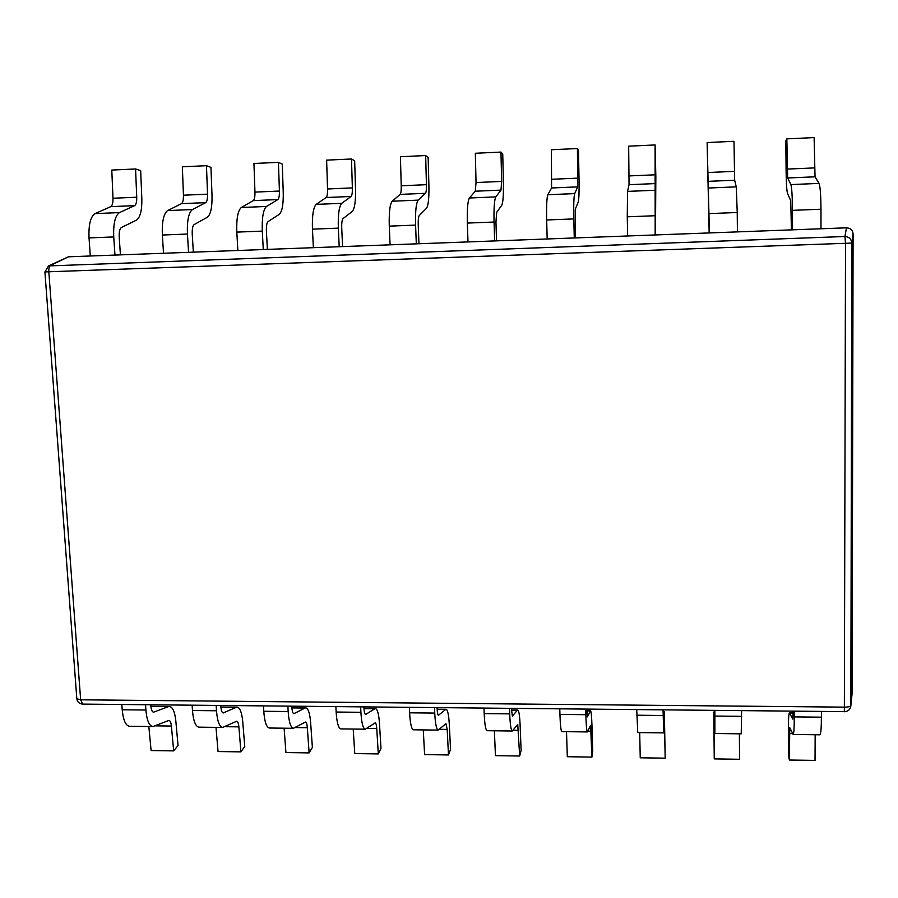 <?xml version="1.0" encoding="UTF-8"?>
<svg xmlns="http://www.w3.org/2000/svg" width="898" height="898" viewBox="0 0 898 898"><rect width="100%" height="100%" fill="white"/><g stroke="black" fill="none" stroke-linecap="round" stroke-linejoin="round"><path stroke-width="1.35" d="M846.488 227.823L844.917 236.511L48.492 265.931L68.439 256.806L846.488 227.823C850.518 228.058 852.718 230.146 853.1 234.097L852.09 693.683L850.776 706.412M844.917 236.511C849.104 236.814 851.405 239.003 851.809 243.055L845.523 243.313L844.917 236.511M852.09 693.683L850.833 705.862C850.271 709.499 848.116 711.463 844.356 711.744L845.523 243.313L44.911 271.914L76.824 698.734L80.652 699.811L82.65 704.099L844.232 711.643M68.439 256.806L50.591 265.438C49.267 266.19 48.672 268.311 48.818 271.802L80.652 699.811L844.827 707.141C848.475 707.085 850.485 706.535 850.844 705.502L851.809 243.055L853.1 234.097M793.181 711.238L792.754 719.096L789.409 712.788C788.77 713.472 788.433 718.557 788.399 728.042L788.377 754.23L789.353 760.022L789.769 727.672L793.159 734.474C793.888 733.688 794.259 727.829 794.259 716.896L794.236 711.25M821.401 711.519L821.401 717.176C821.356 728.143 820.862 734.014 819.941 734.811L793.159 734.474M789.353 760.022L815.036 760.404L815.16 734.744M714.628 710.441L714.606 718.254L713.764 712.024L714.247 758.9L714.011 726.796L714.864 733.509L714.875 710.453M741.602 710.722L741.232 733.834L714.864 733.509M714.247 758.9L739.548 759.281L739.391 733.812M663.05 709.925L663.734 732.88L637.76 732.566L636.727 709.667M639.702 732.588L640.24 757.8L665.182 758.17L664.352 711.519L663.353 711.508M663.734 732.88L664.509 726.213L665.182 758.17M663.364 711.71L664.295 711.71L663.577 717.704L663.33 709.925M585.709 709.151L585.844 714.685C586.147 725.393 586.675 731.152 587.415 731.937L561.834 731.623C560.913 730.837 560.273 725.09 559.937 714.415L559.791 708.892M566.503 731.679L567.323 756.722L591.894 757.093L592.702 751.446L591.973 725.752C591.67 716.436 591.198 711.44 590.547 710.767L586.798 710.722M587.415 731.937L590.592 725.348L591.894 757.093M586.798 710.924L590.323 710.958L587.393 716.873L586.753 709.162M509.536 708.387L509.716 713.876C510.131 724.506 510.973 730.22 512.242 731.017L487.042 730.703C485.605 729.906 484.662 724.215 484.202 713.607L484.011 708.129M494.371 730.792L495.449 755.656L519.661 756.015L521.121 750.414L520.11 724.91C519.695 715.661 518.932 710.7 517.809 710.026L511.4 709.959M512.242 731.017L517.753 724.506L519.661 756.015M511.411 710.15L517.439 710.217L512.365 716.065L511.344 708.399M434.531 707.635L434.744 713.079C435.272 723.631 436.417 729.311 438.19 730.096L413.372 729.793C411.43 728.996 410.184 723.339 409.623 712.821L409.387 707.377M423.272 729.917L424.608 754.601L448.472 754.96L450.549 749.415L449.281 724.08C448.753 714.898 447.698 709.97 446.138 709.285L437.124 709.196M438.19 730.096L445.969 723.665L447.193 729.423L448.472 754.96M437.135 709.398L445.61 709.476L438.449 715.268C437.753 714.943 437.304 712.731 437.101 708.612L437.068 707.658M360.648 706.894L360.906 712.305C361.535 722.778 362.983 728.413 365.25 729.198L340.791 728.895C338.366 728.11 336.817 722.486 336.155 712.035L335.886 706.636M353.195 729.053L354.766 753.568L378.305 753.916L380.976 748.416L379.461 723.26C378.81 714.146 377.497 709.24 375.487 708.567L363.971 708.455M365.25 729.198L375.218 722.845C375.993 723.092 376.509 725 376.756 728.559L378.305 753.916M363.982 708.645L374.814 708.758L365.632 714.471C364.745 714.157 364.184 711.957 363.937 707.871L363.892 706.928M374.814 708.758L375.487 708.567M287.876 706.165L288.168 711.53C288.898 721.925 290.626 727.526 293.377 728.312L269.277 728.02C266.38 727.223 264.54 721.644 263.776 711.272L263.484 705.918M284.105 728.199L285.923 752.546L309.125 752.894L312.381 747.439L310.618 722.452C309.866 713.405 308.283 708.533 305.859 707.86L291.884 707.714M293.377 728.312L305.477 722.026C306.42 722.284 307.037 724.181 307.329 727.706L309.125 752.894M291.906 707.905L305.028 708.039L293.882 713.697C292.815 713.382 292.131 711.194 291.85 707.141L291.805 706.198M305.028 708.039L305.859 707.86M216.171 705.435L216.497 710.767C217.327 721.094 219.348 726.65 222.558 727.447L198.817 727.155C195.45 726.359 193.339 720.813 192.475 710.52L192.138 705.199M215.991 727.358L218.046 751.536L240.922 751.873L244.75 746.474L242.741 721.655C241.888 712.664 240.035 707.837 237.207 707.164L220.863 706.995M222.558 727.447L236.724 721.229C237.824 721.487 238.542 723.361 238.879 726.864L240.922 751.873M220.886 707.186L236.241 707.343L223.187 712.933C221.929 712.619 221.144 710.441 220.829 706.412L220.773 705.48M236.241 707.343L237.207 707.164M145.532 704.728L145.891 710.026C146.823 720.263 149.113 725.786 152.761 726.583L129.368 726.291C125.563 725.494 123.183 719.994 122.218 709.768L121.847 704.492M148.832 726.538L151.111 750.548L173.673 750.885L178.051 745.52L175.817 720.881C174.852 711.946 172.753 707.141 169.52 706.468L150.875 706.277M152.761 726.583L168.947 720.432C170.193 720.69 171.013 722.564 171.395 726.044L173.673 750.885M150.898 706.468L168.42 706.647L153.513 712.181C152.088 711.867 151.19 709.712 150.83 705.705L150.774 704.784M168.42 706.647L169.52 706.468M786.839 138.864L814.116 137.596L815.036 176.816L819.043 183.405C820.222 186.402 820.873 195.012 820.974 209.223L820.996 228.766L792.541 229.832L792.474 210.345C792.339 196.168 791.812 187.581 790.869 184.584L787.681 177.972L786.839 138.864L785.84 140.941L786.098 170.867C786.255 183.338 786.738 190.915 787.568 193.575L790.734 200.624L791.43 229.877M707.13 142.546L733.98 141.3L734.665 180.217L736.27 186.863L737.236 212.512L737.404 231.886L709.42 232.93L707.13 142.546L709.162 232.941M655.102 144.948L655.181 234.95L627.635 235.972L627.264 216.811L627.556 191.397L629.049 184.696L628.667 146.172L655.102 144.948L655.843 176.479L655.473 234.939M577.436 148.54L577.672 186.874L574.698 193.598C573.844 196.606 573.553 205.036 573.811 218.91L574.271 237.959L547.174 238.969L546.669 219.976C546.388 206.147 546.781 197.728 547.847 194.72L551.574 187.974L551.406 149.742L577.436 148.54L578.48 150.494L579.042 179.791C579.232 192.004 578.952 199.457 578.211 202.117L575.259 209.279L575.371 237.925M500.961 152.076L501.634 181.441L500.983 190.118L495.819 196.887C494.338 199.895 493.754 208.28 494.057 222.031L494.663 240.933L467.993 241.921L467.342 223.074C467.027 209.357 467.712 201.006 469.396 197.998L475.289 191.207L476.041 182.541L475.334 153.266L500.961 152.076L502.745 153.973L503.408 183.046C503.598 195.169 503.048 202.566 501.758 205.249L496.639 212.433L495.954 222.21L496.549 240.855M425.652 155.556L426.438 184.685C426.516 189.433 426.191 192.318 425.472 193.317L418.187 200.131C416.1 203.139 415.224 211.468 415.583 225.106L416.313 243.852L390.069 244.828L389.283 226.139C388.913 212.534 389.878 204.228 392.179 201.219L400.16 194.395C400.957 193.384 401.305 190.511 401.226 185.785L400.418 156.723L425.652 155.556L428.144 157.408L428.918 186.256C429.109 198.29 428.301 205.642 426.471 208.325L419.243 215.531C418.434 216.755 418.098 219.988 418.232 225.252L418.962 243.751M351.488 158.991L352.364 187.895C352.454 192.61 352.027 195.461 351.096 196.471L341.768 203.318C339.074 206.327 337.929 214.6 338.333 228.137L339.197 246.726L313.368 247.68L312.448 229.147C312.044 215.655 313.279 207.393 316.163 204.385L326.176 197.526C327.164 196.516 327.624 193.665 327.546 188.973L326.625 160.136L351.488 158.991L354.665 160.787L355.529 189.422C355.743 201.365 354.665 208.673 352.319 211.344L343.058 218.596C342.015 219.808 341.577 223.03 341.734 228.249L342.576 246.591M278.436 162.358L279.413 191.049C279.491 195.73 278.975 198.57 277.841 199.581L266.526 206.45C263.26 209.47 261.857 217.686 262.295 231.112L263.282 249.554L237.858 250.497L236.814 232.111C236.365 218.719 237.858 210.525 241.315 207.505L253.292 200.613C254.493 199.603 255.043 196.774 254.953 192.105L253.943 163.492L278.436 162.358L282.275 164.121L283.24 192.531C283.454 204.385 282.14 211.659 279.278 214.33L268.042 221.604C266.785 222.816 266.235 226.015 266.414 231.201L267.38 249.397M206.461 165.692L207.539 194.159C207.629 198.795 207.011 201.623 205.687 202.634L192.441 209.548C188.625 212.557 186.952 220.728 187.435 234.041L188.558 252.338L163.515 253.27L162.358 235.029C161.853 221.739 163.616 213.601 167.623 210.581L181.508 203.655C182.889 202.645 183.54 199.827 183.45 195.203L182.339 166.804L206.461 165.692L210.951 167.398L212.018 195.607C212.242 207.371 210.682 214.588 207.326 217.271L194.17 224.567C192.7 225.78 192.06 228.968 192.239 234.097L193.339 252.158M135.564 168.97L136.732 197.223C136.822 201.826 136.114 204.632 134.599 205.642L119.49 212.59C115.124 215.599 113.204 223.714 113.732 236.937L114.966 255.077L90.305 255.997L89.037 237.903C88.498 224.725 90.496 216.62 95.042 213.612L110.768 206.652C112.34 205.642 113.081 202.847 112.991 198.245L111.79 170.07L135.564 168.97L140.672 170.642L141.828 198.626C142.064 210.312 140.268 217.484 136.44 220.167L121.432 227.486C119.748 228.709 119.007 231.864 119.21 236.96L120.422 254.875M821.401 717.176L794.259 716.896M789.634 713.001L793.181 713.034M789.376 733.61L792.62 733.644M741.658 716.335L714.931 716.054M713.82 712.226L714.64 712.226M713.977 732.689L714.729 732.689M663.139 715.504L636.839 715.223M663.858 732.072L664.722 732.083M585.844 714.685L559.937 714.415M587.921 731.14L591.142 731.185M509.716 713.876L484.202 713.607M513.117 730.231L518.651 730.299M434.744 713.079L409.623 712.821M439.425 729.322L447.193 729.423M360.906 712.305L336.155 712.035M366.833 728.435L376.756 728.559M288.168 711.53L263.776 711.272M293.612 713.618L294.241 713.618M295.296 727.56L307.329 727.706M216.497 710.767L192.475 710.52M222.872 712.855L223.602 712.855M224.803 726.695L238.879 726.864M145.891 710.026L122.218 709.768M153.154 712.092L153.985 712.103M155.332 725.842L171.395 726.044M790.869 184.584L819.043 183.405M792.474 210.345L820.974 209.223M814.34 167.915L787.097 169.093M815.036 176.816L787.681 177.972M708.556 188.019L736.27 186.863M709.196 213.601L737.236 212.512M734.317 171.372L707.512 172.528M734.665 180.217L707.736 181.362M627.556 191.397L654.833 190.264M627.264 216.811L654.855 215.733M655.551 174.784L629.161 175.918M655.551 183.574L629.049 184.696M547.847 194.72L574.698 193.598M546.669 219.976L573.811 218.91M577.998 178.13L552.012 179.263M577.672 186.874L551.574 187.974M469.396 197.998L495.819 196.887M467.342 223.074L494.057 222.031M501.634 181.441L476.041 182.541M500.983 190.118L475.289 191.207M392.179 201.219L418.187 200.131M389.283 226.139L415.583 225.106M426.438 184.685L401.226 185.785M425.472 193.317L400.16 194.395M316.163 204.385L341.768 203.318M312.448 229.147L338.333 228.137M352.364 187.895L327.546 188.973M351.096 196.471L326.176 197.526M241.315 207.505L266.526 206.45M236.814 232.111L262.295 231.112M279.413 191.049L254.953 192.105M277.841 199.581L253.292 200.613M167.623 210.581L192.441 209.548M162.358 235.029L187.435 234.041M207.539 194.159L183.45 195.203M205.687 202.634L181.508 203.655M95.042 213.612L119.49 212.59M89.037 237.903L113.732 236.937M136.732 197.223L112.991 198.245M134.599 205.642L110.768 206.652M48.492 265.931L44.911 271.914M76.824 698.734C77.363 701.989 79.305 703.774 82.65 704.099M793.181 712.832L789.409 712.788M714.64 712.024L713.764 712.024"/></g></svg>
